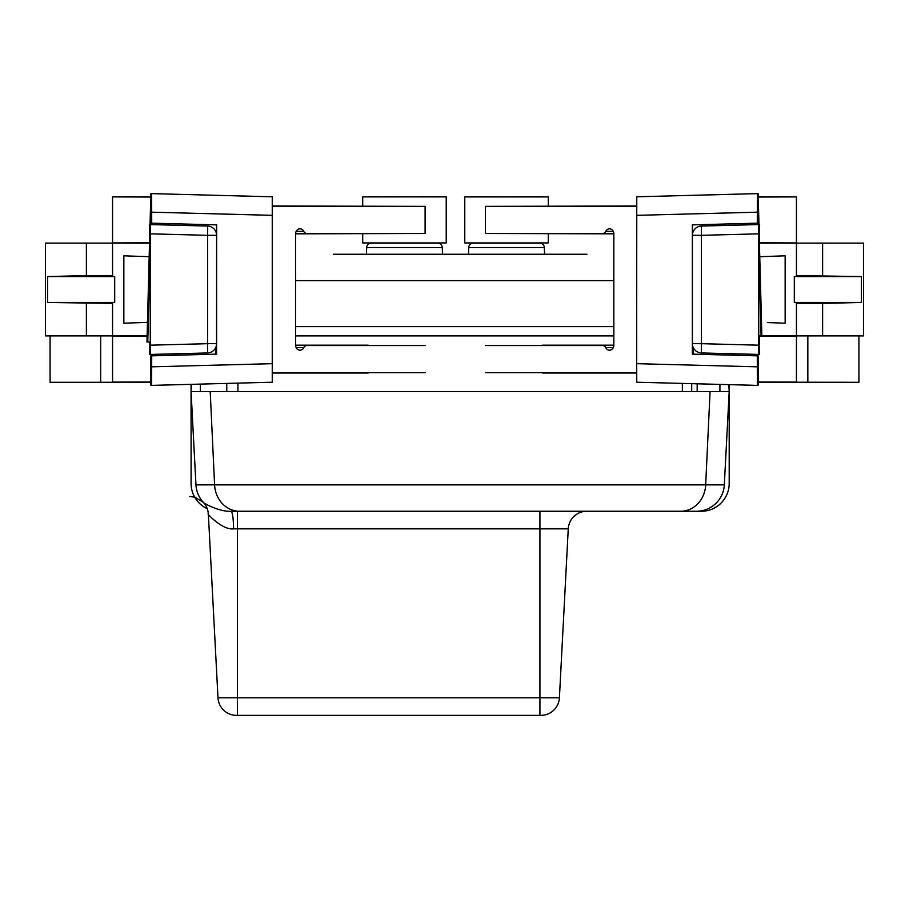 <?xml version="1.0" encoding="UTF-8"?>
<svg xmlns="http://www.w3.org/2000/svg" width="909" height="909" viewBox="0 0 909 909"><rect width="100%" height="100%" fill="white"/><g stroke="black" fill="none" stroke-linecap="round" stroke-linejoin="round"><path stroke-width="1.36" d="M548.275 233.84L548.275 242.93L464.772 242.93L464.772 196.912L548.275 196.912L548.275 206.002M636.698 206.002L485.383 206.366L485.383 233.477L613.836 233.84L613.836 345.17A5 4.318 90 0 1 609.587 350.181A5 4.318 90 0 1 605.78 347.67A4.272 3.681 -90 0 0 602.587 345.534L613.836 345.34M636.698 206.366L485.383 206.366M759.594 336.182L796.432 336.08L796.432 382.098L758.186 381.985M758.186 382.2L858.914 382.291L858.914 335.898M542.537 373.008L636.698 373.008M636.698 372.645L485.383 372.645M542.537 345.17L613.836 345.17M485.383 233.477L602.587 233.477A4.272 3.681 -90 0 0 605.78 231.34A5 4.318 90 0 1 609.587 228.829A5 4.318 90 0 1 613.836 233.84M485.383 345.534L602.587 345.534M506.529 243.01L492.792 243.055M494.689 243.112L542.537 243.112M470.521 243.112L491.712 243.112M542.537 196.73L506.529 196.833M492.792 196.787L470.521 196.73M758.231 197.026L796.432 196.912L796.432 242.93L759.594 242.828M759.594 243.044L766.514 243.112M790.682 196.73L758.231 196.81M759.594 335.966L766.514 335.898M272.302 372.645L425.105 372.645M368.179 373.008L272.302 373.008M149.417 242.817L112.568 242.93L112.568 196.901L150.769 197.026M150.769 196.81L118.034 196.73M272.302 206.366L425.105 206.366L272.302 206.002M362.714 206.002L362.714 196.901L446.217 196.901L446.217 242.93L362.714 242.93L362.714 233.84M425.105 345.534L306.958 345.534A4.272 3.716 90 0 0 303.742 347.67A5 4.352 -90 0 1 299.913 350.181A5 4.352 -90 0 1 295.63 345.17L295.63 233.84L425.105 233.477L295.63 233.67M295.63 233.84A5 4.352 -90 0 1 299.913 228.829A5 4.352 -90 0 1 303.742 231.34A4.272 3.716 90 0 0 306.958 233.477M368.179 345.17L295.63 345.17M440.763 196.73L418.197 196.787M404.471 196.833L368.179 196.73M404.471 243.01L418.197 243.055M416.402 243.112L368.179 243.112M440.763 243.112L419.288 243.112M150.814 381.985L112.568 382.11L112.568 336.08L147.122 336.171M147.133 335.955L142.383 335.898M150.814 382.291L142.383 382.291L150.814 382.2M142.383 382.291L50.086 382.291L50.086 335.898M149.417 243.044L142.383 243.112M759.629 250.395L759.549 224.557L758.708 224.557L758.674 233.829L701.396 235.329L701.396 343.682L692.397 343.682A9.283 9.283 0 0 0 701.43 352.953A9.283 9.283 90 0 1 692.397 343.75M701.43 226.057A9.283 9.283 0 0 0 692.397 235.295L701.396 235.329L701.43 226.057L758.708 224.557L701.43 226.057A9.283 9.283 -90 0 0 692.397 235.261M758.174 224.568L757.367 193.628L757.288 223.171L757.367 193.628L758.14 193.628L758.958 224.557M692.419 234.59L692.419 224.875L757.367 223.171M692.419 224.875L757.288 223.171M692.453 344.75L692.453 354.135L693.158 354.135L693.158 347.374M757.288 355.839L758.22 355.839L758.14 385.382L757.367 385.382L757.288 355.839L692.351 354.135L692.351 224.875M692.397 235.329L692.397 343.682L692.397 235.329A9.283 9.283 0 0 0 692.397 235.329M693.158 354.135L693.26 347.602M758.163 194.39L758.14 193.628M757.367 385.382L636.766 382.223L636.686 363.668L636.766 196.787L757.367 193.628M758.788 243.123L759.481 243.112L758.788 243.112L758.742 246.328L758.742 335.898L761.083 335.898L758.742 246.328M759.401 243.123L759.481 246.328L759.481 243.112M758.674 233.829L758.708 354.453L701.43 352.953L701.305 350.238L701.396 343.682L758.674 345.181M759.594 335.898L759.549 354.453L701.43 352.953M759.481 246.328L761.867 335.898L761.083 335.898M822.622 335.898L822.622 303.424L861.425 302.447L794.307 302.447L796.432 302.527L796.432 335.898L863.55 335.898L863.55 243.112L796.432 243.112L796.432 276.484L794.307 276.563L861.425 276.563L796.432 275.586M796.432 335.898L761.867 335.898M759.629 243.112L796.432 243.112M767.412 322.57L785.149 323.195L785.149 255.815L759.629 256.713M785.149 323.195L784.081 323.149M785.149 255.815L759.799 256.702M822.622 243.112L822.622 275.586M822.622 303.424L796.432 303.424M366.429 254.247L333.319 254.247L366.429 254.247L366.657 247.589A4.636 4.636 0 0 1 371.292 243.112L437.638 243.112A4.636 4.636 0 0 1 442.274 247.589L442.513 254.247M586.953 254.247L333.319 254.247M544.571 254.247L544.332 247.589A4.636 4.636 0 0 0 539.696 243.112L473.35 243.112A4.636 4.636 0 0 0 468.714 247.589L468.487 254.247M191.447 384.337L191.072 391.563L191.072 384.348M729.2 384.643L729.2 391.563L728.836 384.632M613.836 326.615L295.63 326.615M226.773 383.405L226.773 391.563M200.355 384.098L200.355 391.563M719.917 391.563L719.917 384.393M697.169 391.563L697.169 383.803M729.2 483.418A27.838 27.838 0 0 1 701.362 511.256L231.045 511.256C218.49 512.21 200.128 501.098 203.4 502.393L203.423 502.427A27.838 27.838 0 0 1 203.4 502.393L203.4 502.393A18.555 18.555 177 0 1 208.354 514.074A18.555 18.555 0 0 0 203.4 502.393A27.838 27.838 0 0 1 195.958 484.872L191.072 391.563L729.2 391.563L729.2 483.418M207.263 508.699A27.838 27.838 0 0 1 191.072 483.418L191.072 391.563L195.958 484.872A27.838 27.838 0 0 0 203.4 502.393A18.555 18.555 0 0 1 208.354 514.074C205.445 511.915 222.057 530.436 233.579 528.833A18.555 2.545 -90 0 0 231.045 511.256L237.465 511.256L237.465 528.833L233.579 528.833M551.604 511.256L696.51 511.256A27.838 27.838 0 0 0 724.314 484.872L729.2 391.563L724.314 484.872L195.958 484.872M691.715 391.563L691.715 383.655M613.836 335.898L295.63 335.898M210.206 391.563L214.592 484.872A27.838 24.963 -90 0 0 239.522 511.256L237.465 511.256M539.923 715.372L540.878 715.372A18.555 18.555 0 0 0 559.41 697.782L568.261 528.833A18.555 18.555 0 0 1 586.794 511.256A18.555 18.555 0 0 0 568.261 528.833A18.555 18.555 0 0 1 586.794 511.256L539.923 511.256L539.923 697.782L217.99 697.782L208.354 514.074L217.99 697.782A18.555 18.555 0 0 0 236.522 715.372L237.465 715.372L237.465 528.833L568.261 528.833L559.41 697.782L539.923 697.782L539.923 715.372L237.465 715.372M766.514 382.291L758.186 382.291M149.417 342.068L149.451 354.453L150.292 354.453L150.326 345.181L207.604 343.682L207.604 235.329L216.603 235.329A9.283 9.283 0 0 0 207.57 226.057A9.283 9.283 -90 0 1 216.603 235.261M207.57 352.953A9.283 9.283 0 0 0 216.603 343.682L207.604 343.682L207.57 352.953L150.292 354.453L207.57 352.953A9.283 9.283 90 0 0 216.603 343.75M150.042 224.557L150.86 193.628L151.644 193.628L151.644 223.171L216.581 224.875L216.581 234.59M150.826 224.568L151.644 193.628L272.245 196.787L272.245 382.223L151.644 385.382L151.712 355.839L150.78 355.839L150.86 385.382L151.644 385.382M215.842 347.374L215.842 354.135L216.547 354.124L216.547 344.75M216.581 224.875L151.644 223.171M151.712 223.171L151.644 193.628M216.603 343.682L216.603 235.329L216.603 343.682M216.547 354.135L216.649 224.875M215.74 347.602L215.842 354.135M151.712 355.839L216.649 354.135M150.86 193.628L150.837 194.39M149.519 243.112L146.974 342.034L147.758 342.034L150.258 246.328L150.212 243.112L149.519 243.112L150.212 243.123M149.519 246.328L149.599 243.123M150.258 246.328L150.258 342.091L149.474 342.079M150.326 345.181L150.292 224.557L207.57 226.057L207.695 228.773L207.604 235.329L150.326 233.829M149.371 250.407L149.451 224.557L207.57 226.057M86.378 243.112L86.378 275.586L47.575 276.563L114.693 276.563L112.568 276.484L112.568 243.112L45.45 243.112L45.45 335.898L112.568 335.898L112.568 302.527L114.693 302.447L47.575 302.447L112.568 303.424M112.568 243.112L149.371 243.112M147.133 335.898L112.568 335.898M123.851 323.195L147.485 322.365L123.851 323.195L123.851 255.815L149.371 256.713M123.851 255.815L124.919 255.861M141.588 256.44L149.201 256.702M86.378 335.898L86.378 303.424M86.378 275.586L112.568 275.586M147.758 342.034L150.258 342.091M733.54 353.794L733.54 355.214M605.78 347.67L613.291 347.613M613.291 231.397L605.78 231.34M613.836 233.67L602.587 233.477M303.742 231.34L296.175 231.397M296.175 347.613L303.742 347.67M295.63 345.34L306.958 345.534M174.96 355.226L174.96 353.806M425.105 206.366L425.105 233.477M636.686 215.342L757.288 212.183M757.288 366.827L636.686 363.668M794.307 302.447L794.307 276.563M861.425 276.563L861.425 302.447M468.714 247.589L544.332 247.589M442.274 247.589L366.657 247.589M295.63 280.631L613.836 280.631M682.352 383.416L682.352 391.563M237.931 383.121L237.931 391.563M203.423 502.427L203.4 502.393A18.555 18.555 -43 0 1 208.354 514.074M680.75 511.256A27.838 24.963 -90 0 0 705.679 484.872L710.065 391.563M100.683 382.291L100.683 335.898M807.84 335.898L807.84 382.291M272.314 363.668L151.712 366.827M151.712 212.183L272.314 215.342M114.693 276.563L114.693 302.447M47.575 302.447L47.575 276.563M203.4 502.393L194.799 497.166L189.822 496.496"/></g></svg>

